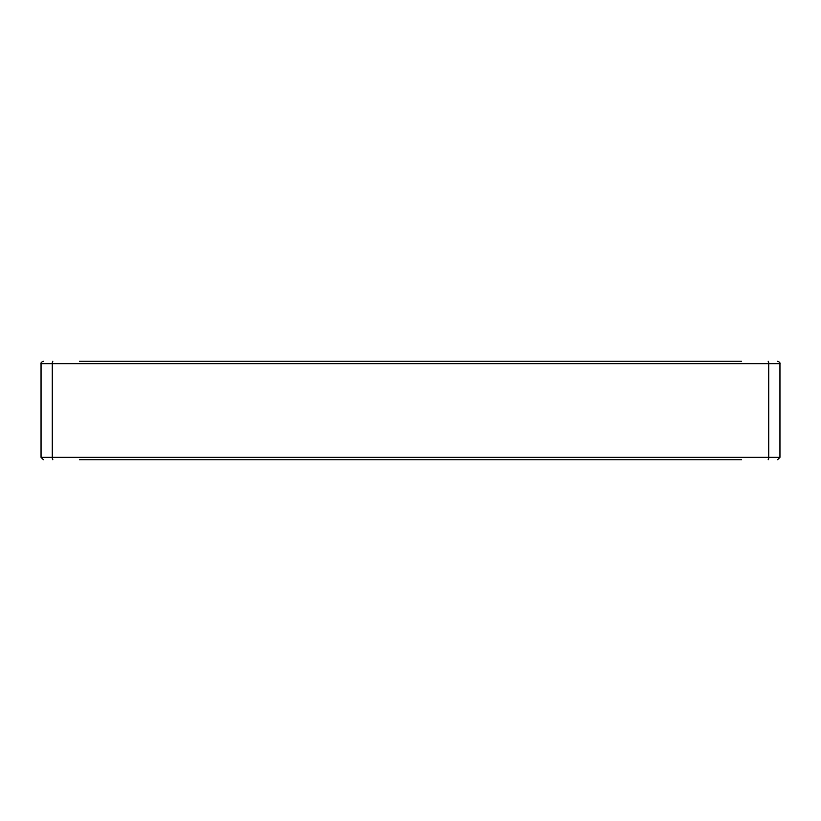 <?xml version="1.0" encoding="UTF-8"?>
<svg xmlns="http://www.w3.org/2000/svg" width="821" height="821" viewBox="0 0 821 821"><rect width="100%" height="100%" fill="white"/><g stroke="black" fill="none" stroke-linecap="round" stroke-linejoin="round"><path stroke-width="1.23" d="M741.65 361.219L79.35 361.219M644.926 361.219L109.891 361.219M741.65 459.781L79.35 459.781M768.148 459.781A2.463 0.595 -90 0 0 768.754 457.318L768.754 363.682L779.95 363.682L779.95 457.318L52.246 457.318L52.246 363.682L41.05 363.682L41.05 457.318L43.513 459.781M52.852 459.781A2.463 0.595 -90 0 1 52.246 457.318L41.05 457.318M768.148 361.219A2.463 0.595 -90 0 1 768.754 363.682L52.246 363.682A2.463 0.595 -90 0 1 52.852 361.219M779.95 363.682C780.258 362.749 779.437 361.928 777.487 361.219M41.05 363.682C40.732 362.759 41.553 361.938 43.513 361.219M779.95 457.318L777.487 459.781"/></g></svg>
